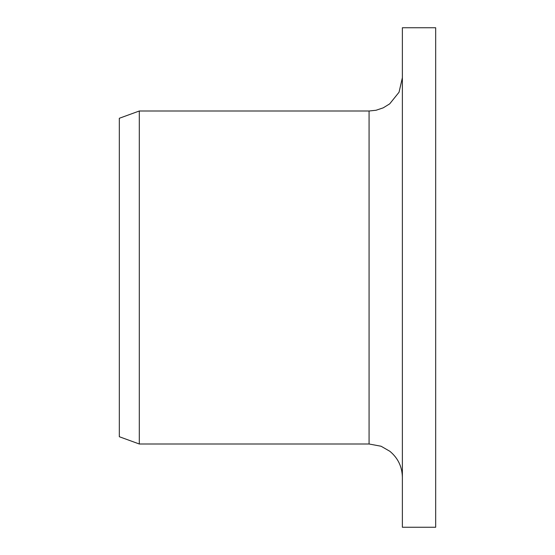 <?xml version="1.0" encoding="UTF-8"?>
<svg xmlns="http://www.w3.org/2000/svg" width="555" height="555" viewBox="0 0 555 555"><rect width="100%" height="100%" fill="white"/><g stroke="black" fill="none" stroke-linecap="round" stroke-linejoin="round"><path stroke-width="0.83" d="M402.375 527.25L402.375 27.75L435.675 27.75L435.675 527.25L402.375 527.25M369.075 111L369.075 444L139.305 444L139.305 111L369.075 111L376.082 110.251L383.255 107.83L389.693 103.854L399.038 92.234L402.375 77.7M139.305 444L119.325 436.729L119.325 118.27L139.305 111M369.075 444L381.091 446.241L389.894 451.312C397.99 458.083 402.153 466.748 402.375 477.3"/></g></svg>
